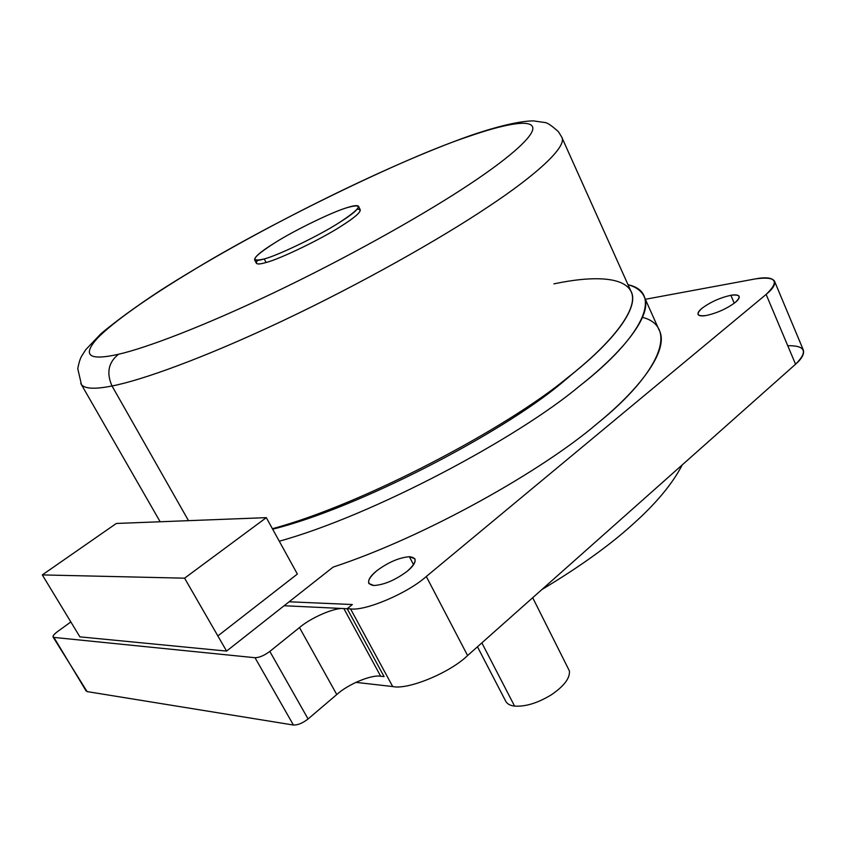 <?xml version="1.0" encoding="UTF-8"?>
<svg xmlns="http://www.w3.org/2000/svg" width="846" height="846" viewBox="0 0 846 846"><rect width="100%" height="100%" fill="white"/><g stroke="black" fill="none" stroke-linecap="round" stroke-linejoin="round"><path stroke-width="1.27" d="M477.461 646.788L505.897 701.546C507.484 704.105 510.381 705.627 514.59 706.103L481.85 642.886L514.59 706.103C525.535 706.812 537.813 703.037 551.412 694.767C537.813 703.037 525.535 706.812 514.59 706.103M569.379 670.857L532.705 597.71L569.379 670.857C570.183 678.027 564.197 686 551.412 694.767C564.197 686 570.183 678.027 569.379 670.857M734.254 303.228L730.859 295.296C720.189 297.686 710.629 301.969 702.169 308.156C698.933 310.736 697.569 312.84 698.077 314.5C699.103 315.928 701.725 316.277 705.955 315.547C716.784 313.21 726.534 308.853 735.206 302.477C738.315 299.96 739.615 297.898 739.118 296.301C738.029 294.82 735.28 294.493 730.859 295.296L734.254 303.228M413.567 564.716L409.369 556.71C399.069 557.609 388.187 562.304 376.713 570.807C370.315 575.989 367.714 580.24 368.898 583.55L373.943 585.517C384.359 584.787 395.484 580.007 407.317 571.187C413.514 566.069 416.021 561.913 414.847 558.72L409.369 556.71L413.567 564.716M279.286 541.218C373.583 515.119 517.953 437.773 579.351 386.199C643.246 336.666 663.571 292.282 628.028 284.732C635.663 286.836 640.898 290.474 643.721 295.645C653.704 312.375 626.928 348.848 579.351 386.199C517.953 437.773 373.583 515.119 279.286 541.218M642.537 317.366C678.915 326.704 659.922 373.329 596.98 423.772C543.1 470.016 426.395 536.406 333.123 567.106C426.395 536.406 543.1 470.016 596.98 423.772C643.732 385.787 669.567 347.918 658.939 329.676L643.721 295.645M787.742 345.697C805.551 345.454 808.163 351.629 795.557 364.235L766.127 294.419C779.885 281.21 776.279 276.05 755.288 278.916L645.35 299.294L755.288 278.916C765.545 276.949 771.933 277.657 774.46 281.052C775.549 284.51 772.768 288.962 766.127 294.419L795.557 364.235C801.987 358.588 804.557 353.787 803.256 349.842L774.46 281.052M795.557 364.235L467.595 655.544L426.299 576.496C407.835 593.152 365.387 611.203 350.54 608.887L392.703 686.55C407.973 690.061 449.924 672.803 467.595 655.544L426.299 576.496L766.127 294.419L426.299 576.496C407.835 593.152 365.387 611.203 350.54 608.887L392.703 686.55L355.87 682.352L392.703 686.55C407.973 690.061 449.924 672.803 467.595 655.544L795.557 364.235M284.119 605.736L350.54 608.887L284.119 605.736M682.278 464.845C672.538 483.722 656.041 503.56 632.766 524.34C609.913 545.141 579.626 566.873 541.905 589.546C579.626 566.873 609.913 545.141 632.766 524.34C656.041 503.56 672.538 483.722 682.278 464.845M373.943 585.517C366.075 584.311 366.995 579.404 376.713 570.807C388.187 562.304 399.069 557.609 409.369 556.71C417.617 557.599 416.93 562.421 407.317 571.187C395.484 580.007 384.359 584.787 373.943 585.517M705.955 315.547C696.924 316.51 695.666 314.046 702.169 308.156C710.629 301.969 720.189 297.686 730.859 295.296C740.102 294.154 741.551 296.544 735.206 302.477C726.534 308.853 716.784 313.21 705.955 315.547M254.604 259.849L256.423 263.328C257.47 264.364 260.695 264.089 266.099 262.493L264.248 258.939C258.855 260.557 255.64 260.864 254.604 259.849C254.403 256.898 261.425 251.051 275.648 242.305C294.524 230.334 332.489 211.87 346.934 207.704C332.489 211.87 294.524 230.334 275.648 242.305C252.658 256.973 248.861 262.524 264.248 258.939C277.7 255.598 319.598 235.368 339.056 222.752C361.654 207.873 364.288 202.86 346.934 207.704C353.385 205.599 357.245 205.102 358.493 206.223C358.894 208.877 352.412 214.387 339.056 222.752C319.598 235.368 277.7 255.598 264.248 258.939L266.099 262.493C257.533 264.999 254.667 264.312 257.501 260.42M118.525 354.263C108.404 362.352 106.236 372.927 112.021 385.977C141.726 380.309 204.584 357.784 283.061 320.645C361.528 283.516 440.872 238.466 487.328 207.376C537.39 174.371 568.142 145.755 561.607 136.872C568.142 145.755 537.39 174.371 487.328 207.376C440.872 238.466 361.528 283.516 283.061 320.645C204.584 357.784 141.726 380.309 112.021 385.977C95.334 389.34 85.139 388.906 81.459 384.697L80.772 383.502L81.459 384.697C85.139 388.906 95.334 389.34 112.021 385.977L188.499 520.671L112.021 385.977C106.236 372.927 108.404 362.352 118.525 354.263C146.009 348.013 203.421 326.429 274.728 292.335C346.025 258.263 418.315 217.644 461.324 189.673C418.315 217.644 346.025 258.263 274.728 292.335C203.421 326.429 146.009 348.013 118.525 354.263C88.978 360.904 81.882 355.627 97.248 338.411C113.65 321.311 151.17 295.645 189.567 272.444C151.17 295.645 113.65 321.311 97.248 338.411C81.882 355.627 88.978 360.904 118.525 354.263M471.624 135.138L468.885 136.375C502.45 124.69 531.098 118.652 532.79 127.598C534.503 136.534 505.432 161.248 461.324 189.673C505.432 161.248 534.503 136.534 532.79 127.598C531.098 118.652 502.45 124.69 468.885 136.375C403.204 157.969 265.232 225.607 189.567 272.444C265.232 225.607 403.204 157.969 468.885 136.375L471.624 135.138M272.655 529.184C357.477 508.372 501.033 433.607 560.983 383.608L584.914 363.399L560.983 383.608C501.033 433.607 357.477 508.372 272.655 529.184M357.361 209.121C363.843 209.47 358.344 215.222 340.875 226.358C321.448 239.006 279.571 259.204 266.099 262.493C279.571 259.204 321.448 239.006 340.875 226.358C354.21 217.982 360.66 212.441 360.248 209.745L358.598 206.424M553.918 283.865C591.449 275.881 625.416 276.071 631.666 292.906C637.916 309.699 611.69 343.233 567.518 377.728C506.595 428.34 362.479 504.576 272.391 528.708C362.479 504.576 506.595 428.34 567.518 377.728C613.889 341.752 640.327 306.664 630.767 290.834L561.607 136.872L558.36 131.638C551.486 125.441 546.886 122.395 544.549 122.49L533.53 120.893C520.406 120.915 497.998 126.128 470.662 135.476C383.894 165.964 247.709 234.363 159.968 290.728C136.058 306.464 116.41 320.782 101.012 333.662L85.774 349.641L81.597 356.187C80.137 358.725 78.858 362.881 77.758 368.645L81.459 384.697L160.158 521.771M79.884 636.848L72.058 623.946L79.884 636.848L226.58 651.092L333.123 567.106L289.131 601.781L352.338 604.53L289.131 601.781L226.58 651.092L217.856 635.938L226.58 651.092L79.884 636.848M297.358 574.053L217.856 635.938L184.597 578.178L42.3 574.91L72.058 623.946L42.3 574.91L184.597 578.178L266.31 517.646L297.358 574.053L266.31 517.646L184.597 578.178L217.856 635.938L297.358 574.053M116.325 523.463L266.31 517.646L116.325 523.463L42.3 574.91L116.325 523.463M347.177 608.729L352.338 604.53L347.177 608.729L384.095 676.62L380.7 676.261L343.846 608.57C334.942 607.312 311.095 617.559 299.484 627.563L336.771 694.545C347.96 684.255 371.584 674.389 380.7 676.261L343.846 608.57L347.177 608.729L343.846 608.57C334.942 607.312 311.095 617.559 299.484 627.563L336.771 694.545L308.081 718.963L336.771 694.545C347.96 684.255 371.584 674.389 380.7 676.261L384.095 676.62L347.177 608.729M53.076 637.049L87.096 691.594L293.425 725.033L255.027 657.723C259.31 657.649 264.238 655.544 269.832 651.409L299.484 627.563L269.832 651.409L308.081 718.963L269.832 651.409C264.238 655.544 259.31 657.649 255.027 657.723L293.425 725.033C297.76 725.191 302.646 723.161 308.081 718.963C302.646 723.161 297.76 725.191 293.425 725.033L87.096 691.594L53.076 637.049C52.727 635.854 54.197 634.045 57.496 631.613L70.842 621.947L57.496 631.613C53.245 634.891 52.05 636.827 53.911 637.419L255.027 657.723L53.911 637.419L86.165 691.045"/></g></svg>
